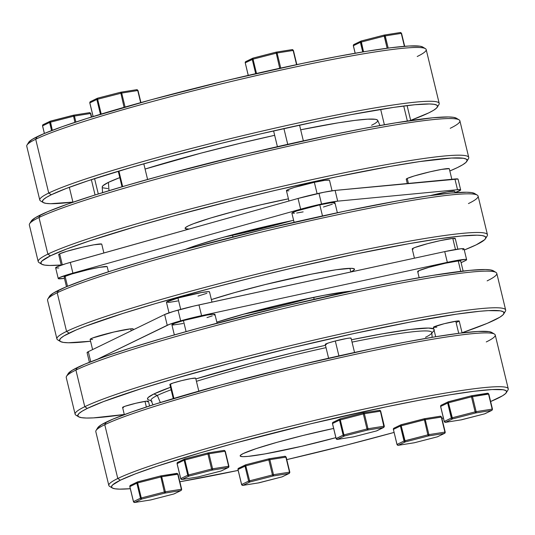 <?xml version="1.0" encoding="UTF-8"?>
<svg xmlns="http://www.w3.org/2000/svg" width="535" height="535" viewBox="0 0 535 535"><rect width="100%" height="100%" fill="white"/><g stroke="black" fill="none" stroke-linecap="round" stroke-linejoin="round"><path stroke-width="0.8" d="M28.636 142.39L32.408 139.254L43.897 133.67L62.381 126.621L87.151 118.389L151.539 99.664L227.248 80.337L302.763 63.357L336.803 56.576L366.582 51.3L390.958 47.735L408.994 46.01L419.988 46.204L422.744 47.033A203.26 14.659 166.4 0 0 246.782 75.723A203.26 14.659 166.4 0 0 37.243 136.659L35.705 139.254A205.473 14.819 -13.6 0 1 247.531 77.649A205.473 14.819 -13.6 0 1 425.405 48.645A205.473 14.819 -13.6 0 1 417.22 56.503M437.296 107.194L438.927 104.539A205.473 14.819 166.4 0 0 274.856 128.173A205.473 14.819 166.4 0 0 48.725 193.061L51.3 194.76A203.26 14.659 -13.6 0 1 274.99 130.573A203.26 14.659 -13.6 0 1 437.296 107.194A203.26 14.659 -13.6 0 1 428.702 112.905L433.537 110.31L436.507 108.13L437.59 106.398L436.767 105.114L434.045 104.305L429.458 103.971L414.872 104.74L393.566 107.395L350.86 114.677L316.82 121.458L260.665 133.864L221.931 143.166L165.596 157.765L131.309 167.388L88.094 180.736L66.36 188.414L51.3 194.76L46.465 197.355L43.495 199.535L42.412 201.274L43.235 202.551L45.956 203.367L50.544 203.701L72.907 202.083A203.26 14.659 -13.6 0 1 43.208 202.538A203.26 14.659 -13.6 0 1 51.3 194.76L48.725 193.061A205.473 14.819 -13.6 0 1 267.721 129.804A205.473 14.819 -13.6 0 1 439.195 103.369L426.181 49.561A205.473 14.819 166.4 0 0 254.7 75.997A205.473 14.819 166.4 0 0 35.705 139.254L48.725 193.061L35.705 139.254A205.473 14.819 166.4 0 0 26.75 146.195L39.771 200.003A205.473 14.819 -13.6 0 1 48.725 193.061A205.473 14.819 166.4 0 0 40.54 200.919L43.208 202.538M31.251 221.082L35.317 217.698L47.709 211.673L67.651 204.076L94.374 195.195L126.849 185.371L163.824 174.992L245.498 154.147L326.959 135.823L363.68 128.514L395.806 122.823L432.735 117.787L448.47 116.958L453.419 117.319L456.388 118.215A219.263 15.816 166.4 0 0 266.57 149.165A219.263 15.816 166.4 0 0 40.533 214.903L38.995 217.491A221.483 15.976 -13.6 0 1 267.319 151.091A221.483 15.976 -13.6 0 1 459.05 119.833A221.483 15.976 -13.6 0 1 450.229 128.3M466.821 161.363L468.453 158.708A221.483 15.976 166.4 0 0 291.602 184.18A221.483 15.976 166.4 0 0 47.862 254.125L50.437 255.824A219.263 15.816 -13.6 0 1 291.742 186.581A219.263 15.816 -13.6 0 1 466.821 161.363A219.263 15.816 -13.6 0 1 457.552 167.522L462.768 164.726L465.978 162.373L467.142 160.5L466.252 159.122L463.317 158.246L451.453 158.039L419.654 161.583L390.303 166.372L336.863 176.751L276.287 190.132L234.504 200.164L173.728 215.919L136.746 226.298L90.121 240.696L66.681 248.982L50.437 255.824L42.011 260.973L40.847 262.852L41.737 264.23L44.672 265.106L49.621 265.467L61.211 264.999A219.263 15.816 -13.6 0 1 41.703 264.21A219.263 15.816 -13.6 0 1 50.437 255.824L47.862 254.125A221.483 15.976 -13.6 0 1 283.911 185.939A221.483 15.976 -13.6 0 1 468.747 157.45A221.483 15.976 -13.6 0 1 467.122 160.159M468.747 157.45L459.886 120.816A221.483 15.976 166.4 0 0 275.05 149.305A221.483 15.976 166.4 0 0 38.995 217.491L47.862 254.125L38.995 217.491A221.483 15.976 166.4 0 0 29.345 224.974L38.206 261.608A221.483 15.976 -13.6 0 1 47.862 254.125A221.483 15.976 166.4 0 0 39.042 262.591L41.703 264.21M108.404 182.375L108.993 190.674L108.404 182.375L119.807 177.613A141.748 10.225 166.4 0 0 108.404 182.375A141.748 10.225 166.4 0 0 102.212 187.036L102.961 185.705L108.404 182.375M379.984 125.524L377.73 120.382A141.748 10.225 166.4 0 0 300.67 129.798L338.08 122.849L355.073 120.362L367.652 119.165L375.323 119.292L377.215 119.86L377.79 120.749L377.041 121.96L374.968 123.485L371.598 125.29M274.662 135.315A141.748 10.225 166.4 0 0 145.079 169.047L200.872 153.164L240.91 143.099L274.662 135.315M189.056 229.054A70.874 5.109 -13.6 0 1 185.11 228.338A70.874 5.109 -13.6 0 1 188.2 225.944L193.449 223.73L210.636 218.019L234.43 211.338L261.2 204.711L288.418 198.839A70.874 5.109 -13.6 0 0 188.2 225.944L185.478 227.609L185.384 228.666L189.056 229.054M449.828 170.979L457.552 167.522A219.263 15.816 -13.6 0 1 449.828 170.979M410.673 120.368L428.702 112.905A203.26 14.659 -13.6 0 1 410.673 120.368M107.876 188.608L102.787 187.812M40.887 263.28A221.483 15.976 -13.6 0 1 38.206 261.608M29.632 223.717A221.483 15.976 -13.6 0 1 38.995 217.491L40.533 214.903A219.263 15.816 166.4 0 0 31.264 221.062L29.632 223.717M27.017 145.025A205.473 14.819 -13.6 0 1 35.705 139.254L37.243 136.659A203.26 14.659 166.4 0 0 28.649 142.37L27.017 145.025M91.358 179.66L95.063 194.974L91.358 179.66M73.362 115.226L50.343 121.157L52.336 130.299L50.384 122.207L73.415 116.269L50.384 122.207L50.364 121.157L49.594 122.455L42.586 125.865L44.425 133.449L42.586 125.865L49.594 122.455A1.11 1.05 -115.9 0 1 50.143 121.231M74.445 116.048L75.89 122.02L74.445 116.048L90.475 113.514L74.445 116.048A1.11 0.823 -99 0 0 73.482 115.199A1.11 0.823 81 0 1 74.445 116.048L73.415 116.269L74.445 116.048M90.228 112.845L89.425 112.684A1.11 0.823 81 0 1 90.475 113.514L91.338 117.078L90.475 113.514A1.11 0.823 -99 0 0 89.425 112.684L73.569 115.192M74.893 122.355L73.382 115.219A1.11 0.823 81 0 1 73.482 115.199A1.11 0.823 -99 0 0 73.395 115.219L74.893 122.355M51.561 130.594L49.594 122.455L51.561 130.594M50.29 121.231L73.328 115.292M43.128 124.642A1.11 1.05 64.1 0 0 42.586 125.865L43.128 124.642L49.989 121.325M44.372 133.469L42.539 125.899L42.981 124.735M122.662 186.595L118.904 171.053L122.662 186.595M121.699 93.063L125.083 107.033L121.699 93.063L137.736 90.529L121.699 93.063L120.649 92.234A1.11 0.823 81 0 1 121.699 93.063L97.637 99.229L101.222 114.042L97.637 99.229L121.699 93.063M140.665 102.646L137.736 90.529A1.11 0.823 -99 0 0 136.679 89.706L137.736 90.529L140.665 102.646M124.067 107.321L120.649 92.234L124.067 107.321M89.84 102.88L93.143 116.516L89.84 102.88L96.848 99.477L89.84 102.88A1.11 1.05 -115.9 0 1 90.388 101.663A1.11 1.05 64.1 0 0 89.84 102.88L89.84 102.88M100.433 114.283L96.848 99.477A1.11 1.05 -115.9 0 1 97.39 98.253A1.11 1.05 64.1 0 0 96.848 99.477L97.637 99.229L97.617 98.179L97.637 99.229L96.848 99.477L100.433 114.283M136.679 89.706L120.83 92.207M120.977 92.227L120.582 92.308M120.616 92.247L97.617 98.179L120.736 92.214L136.766 89.686L138.017 90.515L140.932 102.573M93.09 116.536L89.793 102.921L90.388 101.663A1.11 1.05 -115.9 0 1 90.609 101.583M287.73 144.33L283.918 128.567L287.73 144.33M276.227 52.136L292.083 49.635L293.133 50.464L277.097 52.992L280.735 68.025L281.35 67.925L280.735 68.025L277.097 52.992L293.133 50.464A1.11 0.823 -99 0 0 292.083 49.635L292.404 49.621M296.564 64.655L293.133 50.464L296.564 64.655M245.237 62.809L245.786 61.592A1.11 1.05 64.1 0 0 245.237 62.809L252.246 59.405L255.697 73.663L252.246 59.405L253.035 59.158L256.499 73.482L253.035 59.158L276.073 53.219L253.035 59.158L252.995 58.108L253.035 59.158L245.237 62.809L248.28 75.375L245.237 62.809L245.632 61.679M252.787 58.181L276.047 52.169L279.705 68.246L278.702 68.507L279.705 68.246L276.033 52.169L252.995 58.108L252.246 59.405A1.11 1.05 -115.9 0 1 252.787 58.181L245.786 61.592M292.886 49.788L292.083 49.635M276.033 52.169L276.134 52.149A1.11 0.823 81 0 1 277.097 52.992L276.374 52.156M248.227 75.388L245.251 62.856M276.073 53.219L277.097 52.992L276.073 53.219M253.015 58.108L252.64 58.275M280.775 68.393L280.735 68.025L279.705 68.246L280.735 68.025A1.11 0.823 81 0 1 280.741 68.059M407.356 121.01L403.724 106.004L407.356 121.01M384.123 35.149L384.19 35.076A1.11 0.823 81 0 1 384.277 35.056A1.11 0.823 -99 0 0 384.19 35.076L384.217 36.126L361.178 42.071L384.217 36.126L387.139 48.23L384.177 35.076L361.158 41.014L360.389 42.312L353.381 45.722L355.2 53.226L353.381 45.722L353.775 44.592M385.24 35.905L388.189 48.09L385.24 35.905L401.277 33.371L385.24 35.905A1.11 0.823 -99 0 0 384.277 35.056A1.11 0.823 81 0 1 385.24 35.905L384.217 36.126L385.24 35.905M401.029 32.702L400.22 32.541A1.11 0.823 81 0 1 401.277 33.371L404.406 46.324L401.277 33.371A1.11 0.823 -99 0 0 400.22 32.541L384.371 35.049M355.146 53.239L353.334 45.756L353.923 44.505A1.11 1.05 64.1 0 0 353.381 45.722L360.389 42.312L362.717 51.942L360.389 42.312L361.178 42.071L363.532 51.808L361.158 41.014L360.784 41.182M361.085 41.088L361.178 42.071L360.389 42.312A1.11 1.05 -115.9 0 1 360.944 41.088M401.511 33.397L400.307 32.521L384.177 35.076L361.138 41.021L353.929 44.499M414.17 442.793A1.11 0.823 -99 0 0 414.351 442.766L398.321 445.294A1.11 1.05 -115.9 0 1 397.03 444.445L393.392 429.418L400.401 426.007L425.251 419.601L424.837 418.912L424.202 418.771L424.783 419.694L401.19 425.766L404.828 440.793L427.86 434.855L424.188 418.771L427.86 434.855L404.032 441.041L400.401 426.007L393.392 429.418L397.03 444.445L404.032 441.041L397.03 444.445A1.11 1.05 64.1 0 0 398.321 445.294L414.351 442.766L437.383 436.821L444.391 433.417L428.361 435.951L405.323 441.89L398.321 445.294L405.323 441.89A1.11 1.05 -115.9 0 1 404.032 441.041A1.11 1.05 64.1 0 0 405.323 441.89L401.19 425.766L400.401 426.007A1.11 1.05 -115.9 0 1 400.942 424.79A1.11 1.05 64.1 0 0 400.401 426.007L404.032 441.041L404.828 440.793L405.323 441.89L428.361 435.951L427.86 434.855L428.361 435.951L428.889 434.627L444.919 432.099L441.281 417.066L425.251 419.601L428.889 434.627L427.86 434.855L428.889 434.627L425.251 419.601L424.783 419.694L424.135 418.845M424.522 418.758L401.136 424.716A1.11 1.05 64.1 0 0 400.942 424.79L401.19 425.766L401.15 424.716M398.321 445.294A1.11 0.823 81 0 1 398.234 445.314L397.044 444.491M398.234 445.314A1.11 0.823 81 0 1 398.227 445.314L414.378 442.753M396.983 444.485L393.392 429.418A1.11 1.05 -115.9 0 1 393.941 428.194A1.11 1.05 64.1 0 0 393.392 429.418L393.406 429.465M414.351 442.766L437.403 436.821L414.351 442.766M393.345 429.451L393.941 428.194A1.11 1.05 -115.9 0 1 394.161 428.12M401.096 424.783L424.168 418.778M424.188 418.771L424.288 418.751A1.11 0.823 81 0 1 425.251 419.601L441.569 417.053L445.207 432.079L444.612 433.337A1.11 1.05 64.1 0 0 445.16 432.119A1.11 1.05 -115.9 0 1 444.612 433.337L437.383 436.821A1.11 1.05 64.1 0 0 437.61 436.747A1.11 1.05 -115.9 0 1 437.383 436.821L444.391 433.417A1.11 0.823 -99 0 0 444.919 432.099L428.889 434.627A1.11 0.823 81 0 1 428.361 435.951L444.391 433.417A1.11 1.05 64.1 0 0 444.612 433.337A1.11 1.05 -115.9 0 1 444.391 433.417L445.207 432.079L441.281 417.066A1.11 0.823 -99 0 0 440.231 416.237L424.382 418.744M424.288 418.751L440.318 416.217L441.569 417.053L440.231 416.237M268.771 458.849L245.752 464.781L245.792 465.831L245.003 466.079L248.635 481.112L241.633 484.516A1.11 1.05 64.1 0 0 242.917 485.365L249.925 481.961A1.11 1.05 -115.9 0 1 248.635 481.112L249.43 480.865L248.635 481.112L245.003 466.079L237.995 469.489L241.633 484.516L248.635 481.112L249.925 481.961L245.792 465.831L268.824 459.893L272.462 474.926L273.492 474.699L272.462 474.926L272.964 476.023L272.462 474.926L249.43 480.865L272.462 474.926L268.824 459.893L245.792 465.831L249.925 481.961L272.964 476.023L249.925 481.961L242.917 485.365L258.953 482.831L281.985 476.892L288.994 473.488L272.964 476.023L273.492 474.699L269.854 459.672L285.884 457.137L269.854 459.672L273.492 474.699L289.522 472.164L285.884 457.137A1.11 0.823 -99 0 0 284.834 456.308L286.125 457.157M268.978 458.816L284.834 456.308L285.884 457.137L289.522 472.164L273.492 474.699A1.11 0.823 81 0 1 272.964 476.023L288.994 473.488A1.11 0.823 -99 0 0 289.522 472.164L288.994 473.488L289.789 472.559M268.824 459.893L268.791 458.843L268.824 459.893L269.854 459.672L268.824 459.893M258.773 482.864A1.11 0.823 -99 0 0 258.953 482.831L242.917 485.365L242.114 485.212L241.867 484.536M242.917 485.365A1.11 0.823 81 0 1 242.83 485.385L241.613 484.563M241.633 484.516L237.995 469.489L245.792 465.831L245.752 464.781L245.398 464.948L245.003 466.079A1.11 1.05 -115.9 0 1 245.545 464.861L245.398 464.948M245.752 464.781L268.891 458.823A1.11 0.823 81 0 1 269.854 459.672L269.125 458.829M289.228 473.401A1.11 1.05 -115.9 0 1 288.994 473.488L289.368 473.321M245.545 464.861L238.536 468.265A1.11 1.05 64.1 0 0 237.995 469.489L238.008 469.536M268.891 458.823L284.921 456.288L286.171 457.124L285.162 456.295M288.994 473.488L281.985 476.892A1.11 1.05 64.1 0 0 282.212 476.819L289.214 473.408L289.81 472.151L286.171 457.124M281.985 476.892L258.626 482.844M238.389 468.359L237.948 469.523L241.586 484.556M237.975 469.536L238.543 468.265M238.055 468.78A1.11 1.083 -84.5 0 0 237.968 469.503M282.212 476.819L258.967 482.831L242.83 485.385M136.833 482.804L137.154 483.058L137.629 481.874L136.833 482.804M160.594 476.003L160.66 475.929A1.11 0.823 81 0 1 160.747 475.909A1.11 0.823 -99 0 0 160.66 475.929L164.319 492.013L141.287 497.951L141.782 499.048L164.82 493.109L164.319 492.013L165.348 491.792L164.319 492.013L164.82 493.109A1.11 0.823 -99 0 0 165.348 491.792A1.11 0.823 81 0 1 164.82 493.109L180.85 490.575L164.82 493.109L141.782 499.048L134.78 502.459L150.81 499.924L173.842 493.986L180.85 490.575A1.11 0.823 -99 0 0 181.378 489.257L165.348 491.792L161.71 476.759L165.348 491.792L181.378 489.257L177.74 474.224L161.71 476.759L137.649 482.924L141.287 497.951L164.319 492.013L160.647 475.936L137.254 482.042M149.573 405.945L148.422 401.196A13.288 0.956 166.4 0 0 144.992 401.37L146.356 406.995L144.992 401.37A13.288 0.956 166.4 0 0 130.694 404.567A13.288 0.956 166.4 0 0 122.595 407.443L124.327 414.632M181.619 489.278L181.378 489.257A1.11 0.823 81 0 1 180.85 490.575L173.842 493.986L150.81 499.924L134.78 502.459L133.489 501.603A1.11 1.05 64.1 0 0 134.78 502.459L141.782 499.048A1.11 1.05 -115.9 0 1 140.491 498.199L141.782 499.048L141.287 497.951L140.792 498.092L133.489 501.603L129.851 486.576L133.489 501.603L140.491 498.199L136.86 483.172L129.865 486.623M147.239 401.912L148.269 401.096L146.523 401.156L136.017 403.216L125.056 406.259L122.602 407.389L123.391 407.576M181.666 489.244L178.028 474.211L176.777 473.381A1.11 0.823 -99 0 0 176.69 473.401A1.11 0.823 81 0 1 177.74 474.224L177.74 474.224A1.11 0.823 -99 0 0 176.777 473.381L160.747 475.909L137.609 481.874A1.11 0.736 72.7 0 0 137.555 481.888A1.11 0.736 72.7 0 0 137.154 483.058L137.649 482.924L137.629 481.874L137.649 482.924L136.86 483.172L140.491 498.199L141.287 497.951L137.649 482.924L161.71 476.759A1.11 0.823 -99 0 0 160.747 475.909A1.11 0.823 81 0 1 161.71 476.759L177.74 474.224L181.666 489.244L181.077 490.495A1.11 1.05 -115.9 0 1 181.071 490.501A1.11 1.05 -115.9 0 1 180.85 490.575L181.646 489.645M180.85 490.575L181.225 490.408M177.493 473.555L160.841 475.903M174.069 493.905L173.842 493.986A1.11 1.05 64.1 0 0 174.069 493.905L181.071 490.501M150.629 499.951A1.11 0.823 -99 0 0 150.81 499.924L173.862 493.979M134.506 502.479A1.11 0.823 81 0 1 134.499 502.479A1.11 0.823 -99 0 0 134.693 502.479L133.503 501.656M150.877 499.851L150.81 499.924A1.11 0.823 81 0 1 150.723 499.944L134.693 502.479M130.246 485.446L129.804 486.616L130.393 485.359A1.11 1.05 64.1 0 0 129.851 486.576L136.86 483.172A1.11 1.05 -115.9 0 1 137.401 481.948A1.11 1.05 -115.9 0 1 137.415 481.948M207.868 453.647L208.496 453.867L207.914 452.951L207.868 453.647M208.242 452.938L207.941 452.944A1.11 0.348 77.8 0 1 208.496 453.867L207.941 454.001L211.572 469.028L188.541 474.973L189.036 476.07L212.074 470.125L211.572 469.028L212.602 468.807L211.572 469.028L207.941 454.001L184.903 459.939L188.541 474.973L211.572 469.028L212.074 470.125L212.602 468.807A1.11 0.823 81 0 1 212.074 470.125L228.104 467.597L221.095 471.001A1.11 1.05 64.1 0 0 221.323 470.92L228.331 467.516L228.92 466.259L225.282 451.232L224.038 450.396L208.001 452.931A1.11 0.823 81 0 1 208.964 453.78L225.001 451.246A1.11 0.823 -99 0 0 223.951 450.416L225.282 451.232L228.632 466.273L228.104 467.597A1.11 1.05 64.1 0 0 228.331 467.516A1.11 1.05 -115.9 0 1 228.104 467.597L212.074 470.125L189.036 476.07L182.034 479.474L198.064 476.939L221.095 471.001L228.104 467.597A1.11 0.823 -99 0 0 228.632 466.273L228.873 466.299A1.11 1.05 -115.9 0 1 228.331 467.516A1.11 1.05 64.1 0 0 228.873 466.299L212.602 468.807L208.964 453.78L212.602 468.807L228.632 466.273L225.001 451.246L208.964 453.78L207.914 452.951A1.11 0.348 77.8 0 1 207.941 452.944L207.847 453.025M198.806 391.138L195.676 378.212A13.288 0.956 166.4 0 0 184.588 379.924A13.288 0.956 166.4 0 0 170.424 384.016L173.902 398.388L170.424 384.016A13.288 0.956 166.4 0 0 169.849 384.464L173.26 398.575M197.89 476.966A1.11 0.823 -99 0 0 198.064 476.939L221.323 470.92A1.11 1.05 -115.9 0 1 221.095 471.001L198.064 476.939L182.034 479.474L189.036 476.07A1.11 1.05 -115.9 0 1 187.752 475.214L180.743 478.624L177.105 463.591L180.743 478.624L187.752 475.214L184.114 460.187L177.118 463.644M195.629 378.151L191.022 378.593L181.579 380.639L172.832 383.1L169.896 384.525M182.034 479.474L182.034 479.474A1.11 1.05 -115.9 0 1 180.743 478.624A1.11 1.05 64.1 0 0 182.034 479.474A1.11 0.823 81 0 1 181.947 479.494L198.097 476.932M223.951 450.416L208.095 452.924M187.752 475.214A1.11 1.05 64.1 0 0 189.036 476.07L188.541 474.973L187.752 475.214L188.541 474.973L184.903 459.939L184.114 460.187L187.752 475.214M181.947 479.494L180.756 478.671M184.849 458.896L184.849 458.896A1.11 1.05 64.1 0 0 184.114 460.187L207.941 454.001L207.901 452.951L184.863 458.89L184.903 459.939L184.883 458.89L207.888 452.958M177.653 462.374L184.655 458.97A1.11 1.05 -115.9 0 0 184.114 460.187L177.105 463.591A1.11 1.05 64.1 0 1 177.653 462.374L177.105 463.591A1.11 1.05 -115.9 0 1 177.874 462.3M506.351 392.63A203.26 14.659 -13.6 0 1 497.757 398.341A203.26 14.659 -13.6 0 1 490.628 401.531L502.592 395.746L505.562 393.566L506.645 391.827L505.816 390.55L503.101 389.741L492.1 389.547L474.07 391.272L449.694 394.837L419.915 400.113L385.875 406.894L310.36 423.874L234.644 443.201L200.364 452.824L157.143 466.172L135.415 473.849L120.355 480.196A203.26 14.659 -13.6 0 1 344.045 416.009A203.26 14.659 -13.6 0 1 506.351 392.63L507.982 389.975A205.473 14.819 166.4 0 0 343.911 413.608A205.473 14.819 166.4 0 0 117.78 478.497A205.473 14.819 166.4 0 0 109.595 486.355L112.263 487.967A203.26 14.659 -13.6 0 1 120.355 480.196L117.78 478.497L104.76 424.69L106.298 422.095A203.26 14.659 166.4 0 0 97.704 427.806L96.073 430.461A205.473 14.819 -13.6 0 1 104.76 424.69A205.473 14.819 166.4 0 0 95.805 431.631L108.819 485.439A205.473 14.819 -13.6 0 1 117.78 478.497A205.473 14.819 -13.6 0 1 336.776 415.234A205.473 14.819 -13.6 0 1 508.25 388.805L495.229 334.997A205.473 14.819 166.4 0 0 323.755 361.426A205.473 14.819 166.4 0 0 104.76 424.69L117.78 478.497L120.355 480.196L112.544 484.971L111.467 486.71L112.29 487.987L115.012 488.796L119.599 489.13L130.313 488.702A203.26 14.659 -13.6 0 1 112.263 487.967M443.388 418.009A203.26 14.659 -13.6 0 1 441.91 418.464L443.388 418.009M394.068 432.427A203.26 14.659 -13.6 0 1 286.773 459.612L346.326 445.113L394.068 432.427M238.162 470.399A203.26 14.659 -13.6 0 1 179.854 481.761L238.162 470.399M152.034 401.19A144.437 10.419 -13.6 0 1 157.323 395.445L153.919 393.961A147.553 10.64 166.4 0 0 148.516 399.832L151.265 400.896M505.655 310.026L496.794 273.392A221.483 15.976 166.4 0 0 311.959 301.88A221.483 15.976 166.4 0 0 75.91 370.066L84.771 406.7A221.483 15.976 166.4 0 0 75.95 415.167L78.612 416.785A219.263 15.816 -13.6 0 1 87.345 408.399L84.771 406.7L75.91 370.066L77.448 367.478A219.263 15.816 166.4 0 0 68.179 373.637L66.547 376.292A221.483 15.976 -13.6 0 1 75.91 370.066A221.483 15.976 166.4 0 0 66.253 377.549L75.114 414.184A221.483 15.976 -13.6 0 1 84.771 406.7A221.483 15.976 -13.6 0 1 320.826 338.515A221.483 15.976 -13.6 0 1 505.655 310.026A221.483 15.976 -13.6 0 1 504.037 312.734M503.736 313.938L505.368 311.283A221.483 15.976 166.4 0 0 328.517 336.756A221.483 15.976 166.4 0 0 84.771 406.7L87.345 408.399A219.263 15.816 -13.6 0 1 328.65 339.157A219.263 15.816 -13.6 0 1 503.736 313.938A219.263 15.816 -13.6 0 1 494.467 320.097A219.263 15.816 -13.6 0 1 462.053 332.77L487.291 323.327L499.683 317.302L502.887 314.948L504.05 313.075L503.161 311.698L500.232 310.822L488.368 310.614L479.547 311.29L456.562 314.159L410.492 322.01L354.123 333.506L292.311 347.643L230.378 363.212L173.661 378.874L141.186 388.691L103.589 401.551L87.345 408.399L82.129 411.201L78.926 413.548L77.762 415.428L78.652 416.805L81.581 417.681L86.53 418.042L93.444 417.882L124.294 414.485A219.263 15.816 -13.6 0 1 78.612 416.785M77.802 415.849A221.483 15.976 -13.6 0 1 75.114 414.184M148.068 399.618L147.473 398.689L148.255 397.425L153.919 393.961L157.323 395.445A144.437 10.419 -13.6 0 1 171.133 389.774A144.437 10.419 166.4 0 0 157.323 395.445L160.346 402.527L157.323 395.445A144.437 10.419 166.4 0 0 151.071 400.454L152.99 404.848M243.258 453.54A70.874 5.109 -13.6 0 1 333.639 428.441L302.757 435.55L276.976 442.331L256.084 448.651L243.258 453.54A70.874 5.109 -13.6 0 0 240.168 455.934A70.874 5.109 -13.6 0 0 335.866 437.663L301.847 446.23L264.999 453.914L248.079 456.388L242.997 456.656L240.449 456.255L240.536 455.205L243.258 453.54M68.159 373.657L72.232 370.273L84.624 364.248L104.566 356.651L131.282 347.77L163.757 337.946L200.739 327.567L282.413 306.715L363.874 288.398L400.595 281.089L432.715 275.398L469.65 270.362L485.379 269.533L490.327 269.894L493.297 270.79A219.263 15.816 166.4 0 0 303.485 301.74A219.263 15.816 166.4 0 0 77.448 367.478L75.91 370.066A221.483 15.976 -13.6 0 1 304.228 303.666A221.483 15.976 -13.6 0 1 495.958 272.409A221.483 15.976 -13.6 0 1 487.138 280.875M97.691 427.826L101.463 424.69L112.952 419.106L131.436 412.057L156.207 403.825L220.587 385.1L296.303 365.773L371.818 348.793L405.858 342.012L435.637 336.736L460.013 333.171L478.043 331.446L489.043 331.633L491.799 332.469A203.26 14.659 166.4 0 0 315.837 361.158A203.26 14.659 166.4 0 0 106.298 422.095L104.76 424.69A205.473 14.819 -13.6 0 1 316.58 363.084A205.473 14.819 -13.6 0 1 494.46 334.081A205.473 14.819 -13.6 0 1 486.275 341.939M432.126 337.317L431.825 332.529A144.437 10.419 166.4 0 0 352.037 342.112A144.437 10.419 -13.6 0 1 431.31 333.626A144.437 10.419 -13.6 0 1 425.512 337.284M326.036 347.65A144.437 10.419 166.4 0 0 196.432 381.328A144.437 10.419 -13.6 0 1 326.036 347.65M153.919 393.961L170.525 387.26A147.553 10.64 166.4 0 0 153.919 393.961M195.85 378.92L250.173 363.553L291.856 353.073L325.467 345.309A147.553 10.64 166.4 0 0 195.85 378.92M351.468 339.758L382.632 333.766L410.693 329.406L428.441 328.049L433.771 328.898A147.553 10.64 166.4 0 0 351.468 339.758M434.34 329.814L433.557 331.071M431.859 333.011L433.818 330.811A147.553 10.64 166.4 0 0 434.132 330.383M349.937 268.329L350.82 271.981L349.937 268.329M485.526 238.657L487.151 236.002A221.483 15.976 166.4 0 0 310.3 261.481A221.483 15.976 166.4 0 0 66.561 331.419L69.135 333.124A219.263 15.816 -13.6 0 1 310.44 263.882A219.263 15.816 -13.6 0 1 485.526 238.657A219.263 15.816 -13.6 0 1 476.257 244.823L484.677 239.673L485.84 237.794L484.951 236.416L482.022 235.54L477.073 235.179L461.337 236.009L438.352 238.877L409.001 243.672L355.561 254.045L294.986 267.426L253.202 277.464L212.168 287.937L155.444 303.592L122.97 313.416L85.379 326.276L76.311 329.894L63.919 335.92L60.716 338.274L59.545 340.146L60.435 341.524L63.371 342.4L68.319 342.761L90.575 341.243A219.263 15.816 -13.6 0 1 60.401 341.504A219.263 15.816 -13.6 0 1 69.135 333.124L66.561 331.419A221.483 15.976 -13.6 0 1 302.609 263.233A221.483 15.976 -13.6 0 1 487.445 234.745A221.483 15.976 -13.6 0 1 485.82 237.453M477.26 195.108L474.598 193.496A219.263 15.816 166.4 0 0 284.78 224.446A219.263 15.816 166.4 0 0 58.743 290.177L57.212 292.772A221.483 15.976 -13.6 0 1 285.529 226.372A221.483 15.976 -13.6 0 1 477.26 195.108A221.483 15.976 -13.6 0 1 468.439 203.581M314.159 299.279L313.691 297.34L314.159 299.279M240.061 315.155A84.162 6.072 -13.6 0 1 350.773 291.167L324.049 295.3L286.707 303.245L247.337 313.142L216.829 322.137A84.162 6.072 -13.6 0 1 240.061 315.155M92.602 339.531L90.241 339.163L92.736 337.953L113.908 332.008L130.707 328.831L131.189 330.817L130.707 328.831A22.149 1.598 166.4 0 0 106.311 333.873A22.149 1.598 166.4 0 0 90.127 339.391L92.595 349.589M211.98 302.094L209.506 291.856A22.149 1.598 166.4 0 0 177.954 298.022L180.696 309.364L177.954 298.022L201.748 292.484L208.623 291.628L209.392 292.083M217.083 323.187L214.956 314.399A22.149 1.598 166.4 0 0 183.411 320.565L186.08 331.6L183.411 320.565L174.51 323.374L171.989 324.919M463.123 271.058L460.715 261.093A22.149 1.598 166.4 0 0 458.241 260.953L460.755 271.332L458.241 260.953L445.575 263.2L429.164 267.259L418.631 270.763L417.775 271.285L418.544 271.74M87.192 352.752L88.308 351.676L164.633 314.553L167.234 325.287L97.537 359.186L169.321 324.411L180.663 320.826L201.568 315.65L198.973 304.917A28.221 2.033 166.4 0 0 178.061 310.093L180.663 320.826A28.221 2.033 -13.6 0 1 201.568 315.65L447.327 262.344L465.497 259.381L466.507 259.542L466.473 259.957L461.103 262.705L465.39 260.625A28.221 2.033 -13.6 0 0 466.62 259.669A28.221 2.033 -13.6 0 0 447.327 262.344L201.568 315.65L198.973 304.917L444.732 251.611L460.876 248.755L463.912 248.802L462.795 249.885M457.82 249.136L455.265 238.55A22.149 1.598 166.4 0 0 452.791 238.409L455.472 249.504L452.791 238.409L455.145 238.777M487.445 234.745L478.096 196.098A221.483 15.976 166.4 0 0 293.26 224.586A221.483 15.976 166.4 0 0 57.212 292.772L66.561 331.419L57.212 292.772A221.483 15.976 166.4 0 0 47.555 300.255L56.904 338.902A221.483 15.976 -13.6 0 1 66.561 331.419A221.483 15.976 166.4 0 0 57.74 339.892L60.401 341.504M185.551 249.317A84.162 6.072 -13.6 0 1 283.717 222.42L293.621 220.326A84.162 6.072 -13.6 0 0 283.717 222.42L251.965 229.803L221.356 237.861L196.546 245.358L185.551 249.317M224.198 237.065A84.162 6.072 166.4 0 0 232.585 235.286L232.992 236.972L232.585 235.286A84.162 6.072 166.4 0 0 292.097 220.641M64.233 277.217L65.109 276.368L67.51 286.292L65.109 276.368A22.149 1.598 166.4 0 0 64.147 277.117L66.467 286.727M101.657 244.06L93.986 244.789L82.47 247.19L66.668 251.35L59.659 253.824L62.314 264.805L59.659 253.824A22.149 1.598 166.4 0 0 58.69 254.573L61.251 265.159M294.364 213.325L292.003 212.95L296.865 210.904L319.803 204.865L322.485 215.946L319.803 204.865A22.149 1.598 166.4 0 0 291.889 213.177L294.096 222.292M329.406 180.121L324.698 180.369L314.353 182.321L317.101 193.69L314.353 182.321A22.149 1.598 166.4 0 0 286.439 190.634L288.947 201.013M451.834 179.272L449.3 168.779A22.149 1.598 166.4 0 0 430.815 171.628A22.149 1.598 166.4 0 0 407.209 178.443L408.412 183.418L407.209 178.443L406.332 179.292M457.947 179.031L335.104 190.42L323.916 192.246L298.048 198.458L300.643 209.192A28.221 2.033 -13.6 0 1 321.555 204.016L318.96 193.282A28.221 2.033 166.4 0 0 298.048 198.458L65.812 263.701L56.877 266.858L55.754 267.941L58.796 267.988M455.084 192.707L454.75 191.323A22.149 1.598 166.4 0 0 430.367 195.589L446.992 191.951L454.663 191.222M464.28 250.005L476.257 244.823A219.263 15.816 -13.6 0 1 464.28 250.005M354.491 269.152L354.498 269.179A84.162 6.072 -13.6 0 0 300.984 276.307A84.162 6.072 -13.6 0 0 211.378 299.587L234.604 292.612L265.213 284.553L311.738 274.087L336.281 269.74L351.141 268.323L354.17 268.797L354.063 270.048L350.826 272.027M206.898 293.294L198.003 296.102M177.707 300.978L168.926 302.409L166.566 302.041L177.954 298.022A22.149 1.598 166.4 0 0 166.452 302.268L169.013 312.855M133.369 329.761L133.182 328.971A22.149 1.598 166.4 0 0 130.707 328.831L133.095 328.871L133.068 329.206M413.094 249.196L412.324 248.742L414.812 247.531L427.619 243.652L440.124 240.656L452.791 238.409A22.149 1.598 166.4 0 0 428.388 243.452A22.149 1.598 166.4 0 0 412.211 248.969L414.438 258.184M460.655 189.892L458.06 179.158A28.221 2.033 166.4 0 0 454.91 178.978L457.505 189.711A28.221 2.033 -13.6 0 1 460.655 189.892A28.221 2.033 -13.6 0 1 455.051 192.547L460.508 190.186L460.548 189.764L457.505 189.711L337.699 201.153L321.555 204.016L300.643 209.192L72.9 273.131L59.472 277.591L58.355 278.675L64.461 278.434L61.391 278.728A28.221 2.033 -13.6 0 1 58.241 278.548A28.221 2.033 -13.6 0 1 72.9 273.131L70.306 262.397L298.048 198.458L300.643 209.192L72.9 273.131L70.306 262.397A28.221 2.033 166.4 0 0 55.647 267.814L58.241 278.548M108.431 271.793L107.201 266.704A22.149 1.598 166.4 0 0 88.716 269.553A22.149 1.598 166.4 0 0 65.109 276.368L72.125 273.893L87.927 269.734L99.443 267.333L107.114 266.604M303.144 211.887L296.684 213.03M337.358 212.743L334.943 202.765A22.149 1.598 166.4 0 0 319.803 204.865L330.148 202.912L334.856 202.665M334.83 202.992L333.98 203.514M332.342 204.203L323.441 207.018M280.086 223.884L232.585 235.286M454.91 178.978L457.505 189.711L337.699 201.153L335.104 190.42L454.91 178.978M335.104 190.42A28.221 2.033 166.4 0 0 318.96 193.282L321.555 204.016A28.221 2.033 -13.6 0 1 337.699 201.153L335.104 190.42M449.213 168.679L441.542 169.408L430.02 171.809L414.224 175.968L407.209 178.443A22.149 1.598 166.4 0 0 406.246 179.192L407.289 183.525M332.054 190.801L329.493 180.221A22.149 1.598 166.4 0 0 314.353 182.321L294.417 187.41L287.402 189.885L286.526 190.734M287.322 190.861L288.907 190.774M103.877 252.968L101.744 244.161A22.149 1.598 166.4 0 0 83.259 247.01A22.149 1.598 166.4 0 0 59.659 253.824L58.776 254.673M474.598 193.496L471.629 192.6L466.68 192.239L450.945 193.068L427.96 195.937L398.615 200.725L345.175 211.104L263.715 229.421L182.04 250.273L145.059 260.652L112.584 270.469L85.861 279.35L65.925 286.954L53.527 292.979L49.461 296.363M59.586 340.574A221.483 15.976 -13.6 0 1 56.904 338.902M89.419 362.289L87.078 352.625A28.221 2.033 166.4 0 1 88.308 351.676L90.749 361.767L88.308 351.676L164.633 314.553L167.234 325.287A28.221 2.033 -13.6 0 1 180.663 320.826L178.061 310.093A28.221 2.033 166.4 0 0 164.633 314.553L173.574 311.397L193.703 306.1L444.732 251.611L447.327 262.344L444.732 251.611A28.221 2.033 166.4 0 1 464.026 248.935L466.62 259.669M242.903 314.359L275.01 307.157L310.802 297.935A84.162 6.072 166.4 0 1 242.903 314.359M460.628 260.993L458.241 260.953A22.149 1.598 166.4 0 0 433.845 266.002A22.149 1.598 166.4 0 0 417.661 271.512L419.159 277.698M206.978 317.623L212.355 315.837M213.993 315.148L214.843 314.627L214.074 314.172L207.199 315.028L183.411 320.565A22.149 1.598 166.4 0 0 171.902 324.812L174.343 334.903M172.792 325.039L183.157 323.521M47.849 298.998A221.483 15.976 -13.6 0 1 57.212 292.772L58.743 290.177A219.263 15.816 166.4 0 0 49.474 296.343L47.849 298.998M354.498 269.179A84.162 6.072 -13.6 0 1 351 271.94M461.431 419.808A1.11 0.823 -99 0 0 461.605 419.781L445.575 422.316L452.577 418.905L445.575 422.316L461.605 419.781L484.636 413.843L491.645 410.432L475.615 412.966L452.577 418.905L448.444 402.781L452.082 417.808L475.113 411.87L471.482 396.843L447.949 402.922L448.444 402.781L448.424 401.731L447.949 402.922L440.646 406.433L444.284 421.466L451.293 418.056L447.655 403.029A1.11 1.05 -115.9 0 1 448.317 401.758M448.397 401.738L448.444 402.781L471.482 396.843L471.442 395.793L448.049 401.899L447.655 403.029L451.293 418.056L444.297 421.513M462.093 332.917L459.224 321.053A13.288 0.956 166.4 0 0 455.793 321.227L458.722 333.332L455.793 321.227A13.288 0.956 166.4 0 0 441.489 324.424A13.288 0.956 166.4 0 0 433.39 327.306L435.671 336.729M492.414 409.135L491.872 410.358A1.11 1.05 -115.9 0 1 491.645 410.432A1.11 0.823 -99 0 0 492.173 409.114L476.143 411.649L472.505 396.616L476.143 411.649L492.173 409.114L488.542 394.088L471.482 396.843L475.113 411.87L451.587 417.949L451.774 418.751L452.577 418.905A1.11 1.05 -115.9 0 1 451.293 418.056L452.082 417.808L452.577 418.905L475.615 412.966L475.113 411.87L475.615 412.966L491.645 410.432L484.636 413.843L461.605 419.781A1.11 0.823 81 0 1 461.518 419.801L461.638 419.774M456.756 322.244L459.211 321.114L457.318 321.013L444.284 323.688L433.745 326.972L433.544 327.407L436.821 327.132M445.301 422.336L445.301 422.336A1.11 0.823 -99 0 0 445.488 422.336L444.284 421.466A1.11 1.05 64.1 0 0 445.575 422.316A1.11 0.823 81 0 1 445.488 422.336A1.11 0.823 -99 0 0 445.575 422.316L444.284 421.466L440.659 406.48M461.672 419.707L484.636 413.843A1.11 1.05 64.1 0 0 484.864 413.762L484.636 413.843M441.041 405.303L440.646 406.433L447.949 402.922L448.404 401.731L471.542 395.773A1.11 0.823 -99 0 0 471.455 395.793L471.482 396.843L472.505 396.616A1.11 0.823 -99 0 0 471.542 395.773A1.11 0.823 81 0 1 472.505 396.616L488.542 394.088L492.173 409.114A1.11 0.823 81 0 1 491.645 410.432L492.441 409.502M440.599 406.473L440.646 406.433A1.11 1.05 64.1 0 1 441.194 405.216L440.599 406.473L444.237 421.5M476.143 411.649A1.11 0.823 81 0 1 475.615 412.966A1.11 0.823 -99 0 0 476.143 411.649L475.113 411.87L476.143 411.649M492.461 409.101L488.823 394.068L487.579 393.238A1.11 0.823 81 0 1 488.542 394.088A1.11 0.823 -99 0 0 487.492 393.258A1.11 0.823 81 0 1 487.579 393.238L471.542 395.773A1.11 0.823 81 0 0 471.455 395.793L471.388 395.867M491.645 410.432L492.019 410.265M488.294 393.412L471.636 395.766M332.563 422.817L332.482 423.573L332.904 422.396M332.516 423.573L336.14 438.553L343.149 435.149L339.511 420.115L332.456 423.559L333.051 422.302A1.11 1.05 64.1 0 0 332.502 423.526L339.511 420.115A1.11 1.05 -115.9 0 1 340.053 418.898L333.051 422.302M380.265 410.833L379.348 410.345L380.265 410.833M363.399 412.859A1.11 0.823 81 0 1 364.368 413.709L380.398 411.174L383.983 427.037L376.5 430.929A1.11 1.05 64.1 0 0 376.72 430.856L383.729 427.445A1.11 1.05 -115.9 0 1 383.501 427.525L367.471 430.06L344.433 435.998L337.431 439.402L353.461 436.868L376.5 430.929L383.501 427.525A1.11 0.823 -99 0 0 384.03 426.201L368 428.736L364.368 413.709L363.298 412.88L379.71 410.318A1.11 1.083 95.5 0 1 380.659 411.147L364.368 413.709L368 428.736L384.03 426.201L380.398 411.174A1.11 0.823 -99 0 0 379.348 410.345L379.669 410.332M383.722 427.445L384.317 426.188L380.679 411.161L379.489 410.318M350.893 338.374L349.964 338.026L347.055 338.414L335.311 340.996L338.916 355.895L335.311 340.996A13.288 0.956 166.4 0 0 325.247 344.393L328.791 342.841L335.311 340.996A13.288 0.956 166.4 0 1 351.08 338.147L354.544 352.458M363.492 412.853L379.348 410.345M353.287 436.901A1.11 0.823 -99 0 0 353.461 436.868L376.513 430.929L353.474 436.868L337.431 439.402L344.433 435.998L367.471 430.06L368 428.736A1.11 0.823 81 0 1 367.471 430.06L366.977 428.963L343.938 434.901L340.3 419.868L343.938 434.901L366.977 428.963L363.339 413.93L339.511 420.115L343.149 435.149L336.381 438.573M325.561 344.52L326.357 344.507M353.14 436.881L353.495 436.861M337.431 439.402L336.14 438.553A1.11 1.05 64.1 0 0 337.431 439.402L337.431 439.402A1.11 0.823 81 0 1 337.344 439.422L353.474 436.868M340.053 418.898L363.298 412.88L340.26 418.818L340.3 419.868L340.26 418.818L339.511 420.115L363.339 413.93L363.298 412.88L363.339 413.93L364.368 413.709L363.339 413.93L366.977 428.963L368 428.736L366.977 428.963L367.471 430.06L383.501 427.525L384.297 426.596M383.501 427.525L383.876 427.358M337.344 439.422L336.12 438.6M336.14 438.553L332.502 423.526M344.433 435.998A1.11 1.05 -115.9 0 1 343.149 435.149L344.433 435.998L343.938 434.901L344.433 435.998M343.938 434.901L343.149 435.149L343.938 434.901M363.639 412.866L363.298 412.88M340.28 418.818L339.906 418.985M425.405 48.645L422.737 47.033M459.05 119.833L456.388 118.215M102.559 192.64L102.212 187.036M94.575 178.616L98.293 193.964M69.329 187.297L72.947 202.23M91.612 116.991L90.763 113.5L89.512 112.664L73.382 115.219M118.262 171.247L122.02 186.782M143.808 163.804L147.593 179.459M90.388 101.663L97.39 98.253M273.592 130.894L277.411 146.664M299.546 125.13L303.352 140.865M276.134 52.149L292.17 49.615L293.414 50.444L296.838 64.601M380.673 109.401L384.384 124.749M407.095 105.582L410.706 120.515M404.687 46.298L401.558 33.357M393.941 428.194L400.942 424.79M130.4 485.359L137.609 481.874M129.804 486.616L133.442 501.643M177.058 463.631L180.696 478.658M495.958 272.409L493.297 270.79M494.46 334.081L491.792 332.462M445.488 422.336L461.518 419.801M491.872 410.358L484.864 413.762M448.35 401.745L441.194 405.216M328.59 358.223L325.247 344.393M332.456 423.559L336.094 438.593"/></g></svg>
